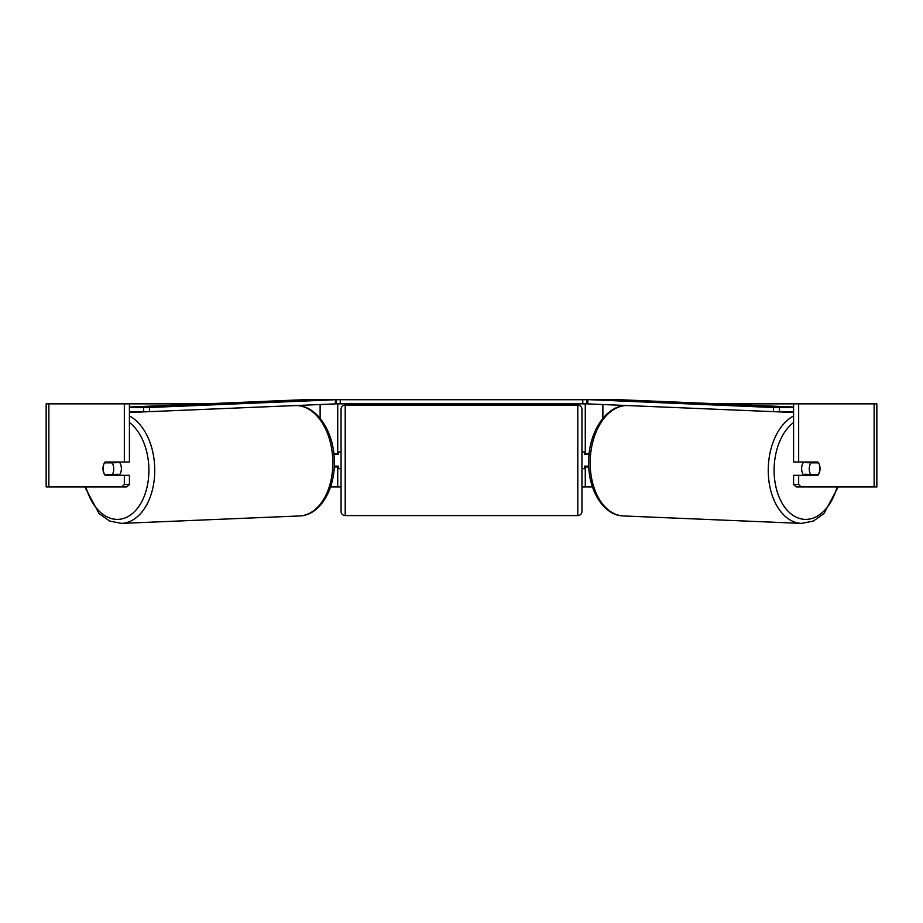 <?xml version="1.0" encoding="UTF-8"?>
<svg xmlns="http://www.w3.org/2000/svg" width="923" height="923" viewBox="0 0 923 923"><rect width="100%" height="100%" fill="white"/><g stroke="black" fill="none" stroke-linecap="round" stroke-linejoin="round"><path stroke-width="1.38" d="M334.207 466.992L337.726 466.992L337.726 466.161M330.538 486.929L337.726 486.929L337.726 466.992M335.337 403.859L336.064 403.859L336.064 399.705L586.936 399.705L586.936 403.859L582.782 403.859L582.782 399.705M337.726 454.531L337.726 403.859M337.726 453.701L333.838 453.701M588.793 466.992L585.274 466.992L585.274 466.161M592.462 486.929L585.274 486.929L585.274 466.992M587.663 403.859L586.936 403.859M585.274 454.531L585.274 403.859M585.274 453.701L589.162 453.701M803.887 475.299A8.307 5.342 -87.6 0 1 801.625 468.33A8.307 5.342 -87.6 0 1 803.656 462.008M809.252 468.653A8.307 5.342 -87.6 0 1 810.925 462.838L818.505 462.838A8.307 5.342 -87.6 0 1 819.936 468.653A8.307 5.342 -87.6 0 1 818.263 474.468L810.636 474.468A8.307 5.342 -87.6 0 1 809.252 468.653M805.629 462.008A8.307 5.342 -87.6 0 0 805.202 462.608L810.925 462.838M812.425 462.008A8.307 5.342 -87.6 0 1 812.828 462.608L813.267 462.619M812.378 474.468A8.307 5.342 -87.6 0 1 811.675 475.299M805.721 475.299A8.307 5.342 -87.6 0 1 804.914 474.226L810.636 474.468M805.202 462.608L812.828 462.608M103.664 464.534A8.307 5.342 -90 0 0 102.961 468.653A8.307 5.342 -90 0 0 105.107 475.299L124.328 475.299L124.328 484.54L129.416 484.54L129.416 475.299L124.328 475.299M109.583 474.468A8.307 5.342 -90 0 0 110.195 475.299M129.416 403.859L124.328 403.859L124.328 462.008L129.416 462.008L129.416 403.859L204.514 403.859M718.486 403.859L876.85 403.859L876.85 486.929L796.249 486.929L793.584 484.54L793.584 475.299L817.893 475.299A8.307 5.342 -90 0 0 819.336 464.534M337.726 486.929L341.049 486.929M581.952 486.929L585.274 486.929M793.584 403.859L793.584 462.008L817.893 462.008A8.307 5.342 -90 0 1 818.505 462.838M793.584 484.54L798.672 484.54L798.672 475.299M798.672 484.54L801.349 486.929M798.672 462.008L798.672 403.859M812.805 462.008A8.307 5.342 -90 0 1 813.417 462.838M813.417 474.468A8.307 5.342 -90 0 1 812.805 475.299M129.416 484.54L126.751 486.929L46.15 486.929L46.15 403.859L124.328 403.859M110.195 462.008A8.307 5.342 -90 0 0 109.583 462.838M121.651 486.929L124.328 484.54M124.328 462.008L105.107 462.008A8.307 5.342 -90 0 0 104.495 462.838A8.307 5.342 -92.4 0 0 103.064 468.653A8.307 5.342 -92.4 0 0 104.737 474.468L112.364 474.468A8.307 5.342 -92.4 0 0 113.748 468.653A8.307 5.342 -92.4 0 0 112.075 462.838L104.495 462.838M345.202 405.105A4.154 4.154 0 0 0 341.049 409.258L341.049 511.434A4.154 4.154 0 0 0 345.202 515.588L577.798 515.588A4.154 4.154 0 0 0 581.952 511.434L581.952 409.258A4.154 4.154 0 0 0 577.798 405.105L345.202 405.105L345.202 515.588M341.049 452.039L338.556 452.039L338.556 454.531L333.918 454.531M334.253 466.161L338.556 466.161L338.556 468.653L341.049 468.653M589.082 454.531L584.444 454.531L584.444 452.039L581.952 452.039M588.747 466.161L584.444 466.161L584.444 468.653L581.952 468.653M340.218 399.705L340.218 403.859L582.782 403.859M340.218 403.859L336.064 403.859M793.584 407.643L773.589 407.505L587.351 399.601L616.726 399.601L793.584 407.008M793.584 411.796L779.335 411.796L779.439 407.643M773.589 407.505L773.486 411.658L587.766 403.893L587.87 399.74M587.351 399.601L587.766 403.893M773.486 411.658L779.335 411.796M119.113 475.299A8.307 5.342 -92.4 0 0 121.375 468.33A8.307 5.342 -92.4 0 0 119.344 462.008M112.364 474.468L118.086 474.226A8.307 5.342 -92.4 0 1 117.279 475.299M110.622 474.468A8.307 5.342 -92.4 0 0 111.325 475.299M109.733 462.619L110.172 462.608A8.307 5.342 -92.4 0 1 110.575 462.008M112.075 462.838L117.798 462.608A8.307 5.342 -92.4 0 0 117.371 462.008M117.798 462.608L110.172 462.608M129.416 411.796L143.665 411.796L143.561 407.643L149.411 407.505L149.514 411.658L335.234 403.893L335.649 399.601L306.274 399.601L129.416 407.008M129.416 407.643L143.561 407.643M149.411 407.505L335.13 399.74M335.649 399.601L335.234 403.893M149.514 411.658L143.665 411.796M320.119 418.327L320.119 404.528M602.881 418.327L602.881 404.528M793.584 415.95A55.242 35.489 92.4 0 0 768.271 468.203A55.242 35.489 92.4 0 0 801.476 523.399L813.336 521.068L823.962 513.557L838.176 486.929M837.092 486.929A51.088 32.824 -87.6 0 1 799.641 518.507A51.088 32.824 -87.6 0 1 774.12 468.33A51.088 32.824 -87.6 0 1 793.584 422.515M801.476 523.399L623.383 515.945A55.242 35.489 -87.6 0 1 590.189 460.75A55.242 35.489 -87.6 0 1 627.132 405.532M874.127 486.929L874.127 403.859M48.873 486.929L48.873 403.859M577.798 515.588L577.798 405.105M129.416 415.95A55.242 35.489 87.6 0 1 154.729 468.203A55.242 35.489 87.6 0 1 121.524 523.399L109.664 521.068L99.038 513.557L84.824 486.929M85.908 486.929A51.088 32.824 -92.4 0 0 123.359 518.507A51.088 32.824 -92.4 0 0 148.88 468.33A51.088 32.824 -92.4 0 0 129.416 422.515M295.002 405.555C316.162 404.228 334.022 431.237 334.299 460.646C335.395 489.017 320.073 515.484 299.617 515.945A55.242 35.489 -92.4 0 0 332.811 460.75A55.242 35.489 -92.4 0 0 295.868 405.532M627.998 405.555C606.838 404.228 588.978 431.237 588.701 460.646C587.605 489.017 602.927 515.484 623.383 515.945M774.351 411.681L793.584 412.489M299.617 515.945L121.524 523.399M148.649 411.681L129.416 412.489"/></g></svg>
